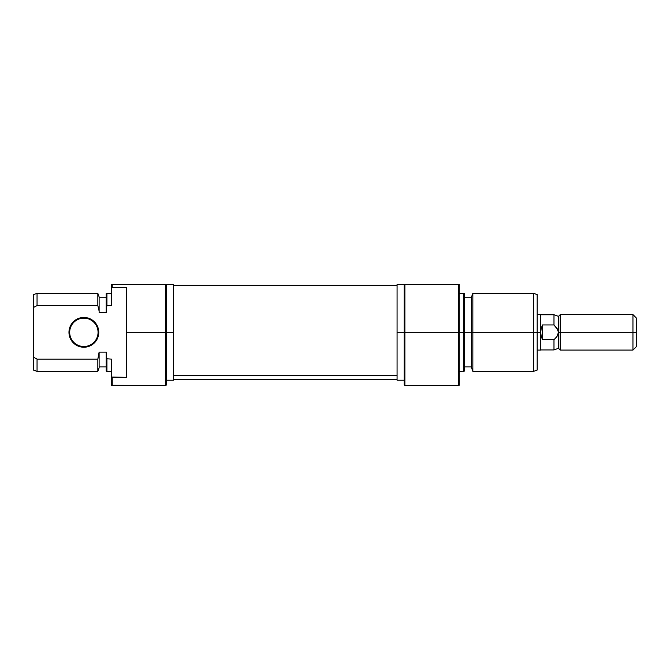 <?xml version="1.0" encoding="UTF-8"?>
<svg xmlns="http://www.w3.org/2000/svg" width="670" height="670" viewBox="0 0 670 670"><rect width="100%" height="100%" fill="white"/><g stroke="black" fill="none" stroke-linecap="round" stroke-linejoin="round"><path stroke-width="1" d="M94.403 321.809L97.636 326.642L98.766 332.337L98.055 332.337A14.187 14.187 0 0 0 83.867 318.149A14.187 14.187 0 0 0 69.68 332.337A14.187 14.187 0 0 0 83.867 346.524A14.187 14.187 0 0 0 98.055 332.337L98.766 332.337A14.899 14.899 0 0 1 83.867 347.236A14.899 14.899 0 0 1 68.968 332.337L69.68 332.337A14.187 14.187 0 0 1 83.867 318.149A14.187 14.187 0 0 1 98.055 332.337A14.187 14.187 0 0 1 83.867 346.524A14.187 14.187 0 0 1 69.68 332.337L68.968 332.337L70.107 338.04L73.332 342.873L78.164 346.105L83.867 347.236L89.571 346.105L92.142 344.723L94.403 342.873L97.636 338.04L98.482 335.243L98.482 329.431L97.636 326.642L94.403 321.809L92.142 319.95L86.773 317.731L80.961 317.731L78.164 318.577L75.593 319.95L71.481 324.062L69.253 329.431L68.968 332.337A14.899 14.899 0 0 1 83.867 317.446A14.899 14.899 0 0 1 98.766 332.337L97.636 338.04L94.403 342.873M166.512 384.84L166.512 284.457L165.808 284.457L165.808 385.543L165.808 332.337L126.429 332.337L126.429 377.344L112.242 377.344L112.242 385.543L112.242 377.344L111.538 377.043L111.538 385.284L165.808 385.543L166.512 384.84L165.808 284.457L112.242 284.457L112.242 287.329L126.429 287.329L126.429 332.337L173.605 332.337L173.605 284.457L173.605 332.337L166.512 332.337L166.512 284.457L111.538 284.457L111.538 305.562L111.538 287.639L112.242 287.329L112.242 284.457L111.538 284.457L111.538 287.639L126.429 287.329L126.429 377.344L111.538 377.043L111.538 385.284M33.5 294.616L33.5 307.48L37.051 305.562L97.828 305.562L97.828 293.326L97.828 305.562L99.118 311.056L99.118 296.869L97.828 293.326L37.051 293.326L37.051 305.562L37.051 293.326L33.5 294.616L33.5 370.066L37.051 371.356L37.051 359.12L33.5 357.202L37.051 359.12L37.051 371.356L97.828 371.356L97.828 359.12L37.051 359.12L33.5 357.202L33.5 370.066M99.118 367.813L99.118 352.11L97.828 359.12L97.828 371.356L99.118 367.813L99.118 353.626L97.828 359.12L37.051 359.12L33.5 357.202L33.5 307.48L37.051 305.562L97.828 305.562L99.118 311.056L99.118 296.869M99.118 312.572L106.212 312.572L106.212 305.939L106.212 312.572L99.118 312.572L99.118 311.056L99.118 312.572M106.212 293.577L106.212 305.939L111.538 305.562L106.924 305.562L106.924 293.326L106.924 305.562L106.212 305.939L106.212 293.577L111.538 293.326M106.212 371.096L106.212 358.743L111.538 359.12L111.538 377.043L111.538 359.12L106.212 358.743L106.212 352.11L106.212 371.096L106.924 371.356L106.924 359.12L106.212 358.743L106.924 359.12L106.924 371.356L111.538 371.356M106.212 352.11L99.118 352.11L106.212 352.11M173.605 380.225L173.605 332.337L173.605 380.225L166.512 380.225M78.164 318.577L83.867 317.446M89.571 318.577L92.142 319.95M89.571 346.105L86.773 346.951M78.164 346.105L73.332 342.873M71.481 340.62L70.107 338.04M173.605 375.569L397.076 375.569L173.605 375.569M404.169 384.84L404.881 385.543L458.439 385.543L458.439 332.337L404.881 332.337L404.881 385.543L404.881 332.337L458.439 332.337L458.439 385.543L459.151 385.284L458.439 284.457L404.169 284.457L404.169 332.337L404.881 332.337L404.881 284.457L404.881 332.337L404.169 332.337L404.169 384.84L404.169 332.337L397.076 332.337L404.169 332.337L404.169 284.457L397.076 284.457L397.076 380.225L397.076 284.457M472.853 332.337L472.853 293.326L472.853 332.337L537.181 332.337L537.181 294.616L537.181 332.337L533.638 332.337L533.638 293.326L533.638 332.337L472.853 332.337L472.853 371.356L472.853 332.337L471.563 332.337L472.853 332.337M471.563 296.869L471.563 367.813L471.563 332.337L464.469 332.337L464.469 293.577L464.469 332.337L471.563 332.337L471.563 296.869L472.853 293.326L533.638 293.326L537.181 294.616M463.757 332.337L464.469 332.337L463.757 332.337L463.757 293.326L463.757 332.337L459.151 332.337L463.757 332.337L463.757 371.356L463.757 332.337M537.181 370.066L537.181 332.337L537.181 370.066L533.638 371.356L533.638 332.337L533.638 371.356L472.853 371.356L471.563 367.813M464.469 371.096L464.469 332.337L464.469 371.096L459.151 371.356M459.151 385.284L459.151 284.457L458.439 284.457L458.439 332.337L459.151 332.337L459.151 284.457L404.169 284.457M558.462 332.337L558.051 330.151L558.462 332.337L560.237 332.337L560.237 314.607L560.237 332.337L558.462 332.337L557.013 336.482L553.981 339.74L542.499 339.74L542.499 324.942L553.981 324.942L553.981 314.749L553.981 324.942L557.005 328.183L558.462 332.337L558.462 348.3L558.462 316.374L558.462 332.337L557.013 336.482L553.981 339.74L553.981 349.933L553.981 339.74L542.499 339.74L541.176 336.131L540.732 332.337L537.181 332.337L540.732 332.337L540.732 314.607L537.181 314.607M632.949 332.337L636.5 332.337L636.5 318.149L636.5 332.337L632.949 332.337L632.949 314.607L632.949 332.337L560.237 332.337L632.949 332.337L632.949 350.075L632.949 332.337M636.5 346.524L636.5 332.337L636.5 346.524L632.949 350.075L560.237 350.075L560.237 332.337L560.237 350.075L558.462 348.3L553.981 349.933L540.732 349.933M540.732 314.607L540.732 332.337L541.176 328.551L542.499 324.942L542.499 339.74L541.176 336.131L540.732 332.337L540.732 350.075L540.732 332.337L541.176 328.551L542.499 324.942L553.981 324.942L558.051 330.151M166.512 284.457L173.605 284.457M99.118 297.756L106.212 297.756M106.212 366.925L99.118 366.925M397.076 285.345L173.605 285.345M397.076 379.337L173.605 379.337M459.151 293.326L464.469 293.577M471.563 297.756L464.469 297.756M471.563 366.925L464.469 366.925M404.169 380.225L397.076 380.225M540.732 314.749L553.981 314.749L558.462 316.374L560.237 314.607L632.949 314.607L636.5 318.149M540.732 350.075L537.181 350.075"/></g></svg>
